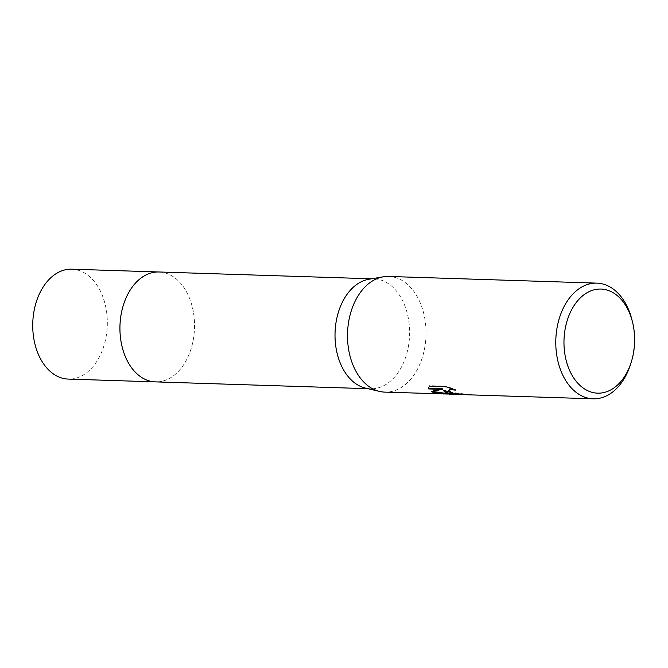 <?xml version="1.0" encoding="UTF-8"?>
<svg xmlns="http://www.w3.org/2000/svg" width="668" height="668" viewBox="0 0 668 668"><rect width="100%" height="100%" fill="white"/><g stroke="black" fill="none" stroke-linecap="round" stroke-linejoin="round"><path stroke-width="0.5" stroke-dasharray="3.34 2.5" d="M158.992 271.985A54.976 37.283 -88.2 0 1 166.574 273.396A54.976 37.283 -88.2 0 1 178.573 281.069A54.976 37.283 -88.2 0 1 175.592 374.072A54.976 37.283 -88.2 0 1 155.469 381.879M159.376 272.001A54.976 37.283 -88.2 0 1 166.574 273.387A54.976 37.283 -88.2 0 1 178.573 281.069A54.976 37.283 -88.2 0 1 175.592 374.072A54.976 37.283 -88.2 0 1 155.853 381.896M369.003 279.232A54.976 37.283 -88.2 0 1 374.072 278.882A54.976 37.283 -88.2 0 1 381.653 280.284A54.976 37.283 -88.2 0 1 409.2 340.663A54.976 37.283 -88.2 0 1 370.548 388.776A54.976 37.283 -88.2 0 1 365.513 388.108M388.617 276.452A57.865 39.245 -88.2 0 1 396.6 277.93A57.865 39.245 -88.2 0 1 425.591 341.49A57.865 39.245 -88.2 0 1 384.91 392.133M454.516 393.577L468.059 394.195A57.289 38.853 -88.2 0 1 466.949 394.187A57.289 38.853 -88.2 0 1 463.876 393.903L452.036 392.408L448.679 390.079M463.876 393.903L463.776 394.471M452.754 389.152L455.442 389.586L446.324 386.204L429.557 385.67L429.457 386.254M446.324 386.204L446.224 386.797M455.442 389.586L455.342 390.162M466.932 394.763A57.865 39.245 91.8 0 0 467.951 394.771L466.03 394.713M468.059 394.195L467.951 394.771M443.761 393.435L451.376 393.402L449.522 393.627L443.769 390.254M429.557 385.67L428.664 387.473M442.383 388.793L431.277 390.947L432.096 391.364M431.277 390.947L431.177 391.506M451.376 393.402L451.276 393.995L448.32 394.053M449.455 394.204L451.276 393.995M631.953 319.847A57.865 39.245 -88.2 0 1 630.525 364.419M71.785 269.187A54.976 37.283 -88.2 0 1 106.145 336.547A54.976 37.283 -88.2 0 1 68.261 379.082M159.535 272.001A54.985 37.283 -88.2 0 1 193.344 339.344A54.985 37.283 -88.2 0 1 156.011 381.896M371.533 278.798L374.072 278.882M446.884 393.536L449.522 393.627M461.88 394.02L466.949 394.187M428.589 387.757L428.697 387.181M368.01 388.692L370.548 388.776"/><path stroke-width="1" d="M156.011 381.896A54.985 37.283 -88.2 0 1 155.469 381.887A54.976 37.283 -88.2 0 1 147.887 380.476A54.976 37.283 -88.2 0 1 120.349 320.097A54.976 37.283 -88.2 0 1 158.992 271.985A54.985 37.283 -88.2 0 1 159.535 272.001M155.853 381.896A54.976 37.283 -88.2 0 1 147.887 380.476A54.976 37.283 -88.2 0 1 120.374 319.813A54.976 37.283 -88.2 0 1 159.376 272.001M448.32 394.053L384.91 392.133A57.865 39.245 -88.2 0 1 379.608 391.423L365.513 388.108A54.976 37.283 -88.2 0 1 362.966 387.373A54.976 37.283 -88.2 0 1 335.136 330.718A54.976 37.283 -88.2 0 1 369.003 279.232L383.282 276.819A57.865 39.245 -88.2 0 1 388.617 276.452L596.9 283.132A57.865 39.245 -88.2 0 1 604.882 284.61A57.865 39.245 -88.2 0 1 631.953 319.847L632.521 322.093A52.079 35.32 -88.2 0 1 631.227 362.206A52.079 35.32 -88.2 0 1 590.445 391.832A52.079 35.32 -88.2 0 1 565.086 329.357A52.079 35.32 -88.2 0 1 608.147 290.38A52.079 35.32 -88.2 0 1 632.521 322.093M379.608 391.423A57.865 39.245 -88.2 0 1 376.927 390.655A57.865 39.245 -88.2 0 1 347.627 331.019A57.865 39.245 -88.2 0 1 383.282 276.819M447.769 392.926L443.669 390.822L445.765 392.859L449.455 394.204L462.039 394.604L447.769 392.926M631.227 362.206L630.525 364.419A57.865 39.245 -88.2 0 1 593.192 398.813A57.865 39.245 -88.2 0 1 585.21 397.326A57.865 39.245 -88.2 0 1 556.219 333.775A57.865 39.245 -88.2 0 1 596.9 283.132M443.803 394.02L433.315 392.458L431.177 391.506L442.283 389.369L428.689 388.935L428.589 387.757L429.457 386.254L446.224 386.797L455.342 390.162L451.693 389.661L448.896 390.179L448.579 390.646L452.278 393.068L463.776 394.471A57.865 39.245 91.8 0 0 466.932 394.763L593.192 398.813M454.516 393.577L443.769 390.254L443.669 390.822M466.03 394.713L462.039 394.604M448.579 390.646L449.639 389.294L452.754 389.152M428.664 387.473L428.789 388.358L442.383 388.793L442.283 389.369M432.096 391.364L446.884 393.536M428.789 388.358L428.689 388.935M158.992 271.985A54.985 37.283 -88.2 0 0 121.108 314.528A54.985 37.283 -88.2 0 0 155.469 381.887L68.261 379.082A54.976 37.283 -88.2 0 1 33.909 311.731A54.976 37.283 -88.2 0 1 71.785 269.187L371.533 278.798M155.469 381.879L368.01 388.692"/></g></svg>
